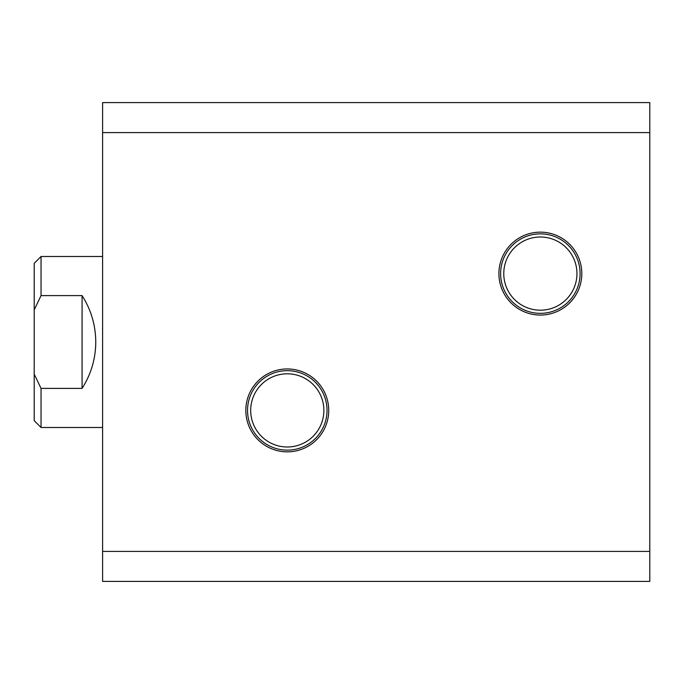 <?xml version="1.0" encoding="UTF-8"?>
<svg xmlns="http://www.w3.org/2000/svg" width="684" height="684" viewBox="0 0 684 684"><rect width="100%" height="100%" fill="white"/><g stroke="black" fill="none" stroke-linecap="round" stroke-linejoin="round"><path stroke-width="1.03" d="M328.73 410.4A41.45 41.45 0 0 0 287.28 368.95A41.45 41.45 0 0 0 245.83 410.4A41.45 41.45 0 0 0 287.28 451.85A41.45 41.45 0 0 0 328.73 410.4M327.02 410.4A39.74 39.74 0 0 0 287.28 370.66A39.74 39.74 0 0 0 247.54 410.4A39.74 39.74 0 0 0 287.28 450.14A39.74 39.74 0 0 0 327.02 410.4M323.874 410.4A36.594 36.594 0 0 0 287.28 373.806A36.594 36.594 0 0 0 250.686 410.4A36.594 36.594 0 0 0 287.28 446.994A36.594 36.594 0 0 0 323.874 410.4M581.81 273.6A41.45 41.45 0 0 0 540.36 232.15A41.45 41.45 0 0 0 498.91 273.6A41.45 41.45 0 0 0 540.36 315.05A41.45 41.45 0 0 0 581.81 273.6M580.1 273.6A39.74 39.74 0 0 0 540.36 233.86A39.74 39.74 0 0 0 500.62 273.6A39.74 39.74 0 0 0 540.36 313.34A39.74 39.74 0 0 0 580.1 273.6M576.954 273.6A36.594 36.594 0 0 0 540.36 237.006A36.594 36.594 0 0 0 503.766 273.6A36.594 36.594 0 0 0 540.36 310.194A36.594 36.594 0 0 0 576.954 273.6M102.6 551.407L102.6 132.593L649.8 132.593L649.8 551.407L102.6 551.407L102.6 581.4L649.8 581.4L649.8 551.407M649.8 132.593L649.8 102.6L102.6 102.6L102.6 132.593M41.04 256.5L34.2 263.34L34.2 420.66L41.04 427.5L41.04 388.392L82.08 388.392C91.092 374.242 95.649 358.775 95.76 342C95.649 325.225 91.092 309.758 82.08 295.608L41.04 295.608L41.04 256.5L102.6 256.5M41.04 388.392L34.2 374.08M34.2 309.92L41.04 295.608M82.08 295.608L82.08 388.392M41.04 427.5L102.6 427.5"/></g></svg>
